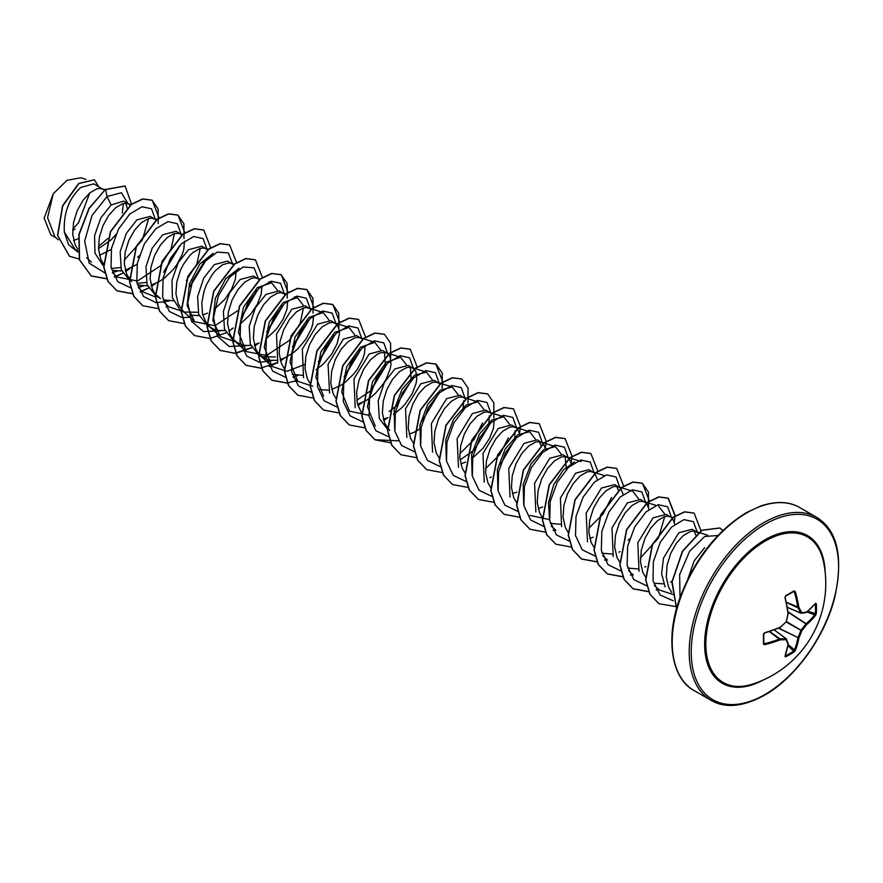 <?xml version="1.0" encoding="UTF-8"?>
<svg xmlns="http://www.w3.org/2000/svg" width="883" height="883" viewBox="0 0 883 883"><rect width="100%" height="100%" fill="white"/><g stroke="black" fill="none" stroke-linecap="round" stroke-linejoin="round"><path stroke-width="1.32" d="M787.272 607.239L800.793 613.089L801.775 612.769A0.717 0.563 82.3 0 1 801.069 613.244L800.793 613.089A104.801 37.892 -140.8 0 0 797.934 607.824L797.89 607.625A104.911 65.618 -124.5 0 0 794.325 591.82L793.994 590.882L795.307 591.555A105.64 66.07 55.5 0 1 798.894 607.471A105.518 38.157 39.2 0 1 801.775 612.769A105.518 27.539 12.4 0 0 806.665 611.952A0.717 0.596 78.8 0 1 805.925 612.438M787.283 607.327L800.936 613.221A0.717 0.717 0 0 0 801.311 613.277L806.212 612.471A0.717 0.717 0 0 0 806.521 612.327L806.665 611.952A105.64 55.441 -4.2 0 0 815.638 603.299L816.311 603.762A105.596 79.658 35.7 0 1 816.455 608.597A105.596 79.658 35.7 0 1 816.311 613.354L815.373 613.542A104.878 79.117 -144.3 0 0 815.528 608.806A104.878 79.117 -144.3 0 0 815.373 604.005L815.241 603.983M752.471 684.148L752.471 684.148A84.095 48.554 -60 0 1 706.201 636.345A84.095 48.554 -60 0 1 765.318 541.014A84.095 48.554 -60 0 1 823.386 561.312L823.386 561.312A105.64 105.64 0 0 1 752.471 684.148M816.311 613.354L815.638 615.252A105.64 66.07 -175.5 0 1 806.665 624.579A105.518 84.602 159.6 0 1 801.775 630.727A105.518 84.602 80.4 0 1 798.894 638.034A105.64 66.07 55.5 0 1 795.307 650.473L793.994 651.996A105.596 79.658 -155.7 0 1 789.954 654.513A105.596 79.658 -155.7 0 1 785.682 656.797L785.164 655.848M763.751 634.104A104.878 32.77 76.6 0 1 763.751 643.343L764.358 643.729A104.911 65.618 4.5 0 0 779.821 638.917L780.02 638.851A104.801 37.892 20.8 0 0 786.002 638.696L786.223 639.711A105.518 38.157 -159.2 0 1 780.186 639.855A105.64 66.07 -175.5 0 1 764.612 644.711L763.376 643.917A105.596 32.991 -103.4 0 0 763.376 634.325L764.612 632.758A105.64 55.441 -4.2 0 0 780.186 627.239A105.518 73.984 -27.7 0 0 786.223 621.742A105.518 73.984 -92.3 0 0 787.967 613.784A105.64 55.441 -115.8 0 0 784.954 597.537L785.682 595.672A105.596 32.991 -16.6 0 0 789.954 593.288A105.596 32.991 -16.6 0 0 793.994 590.882M704.634 547.67L694.215 560.848L687.879 578.928M73.565 240.441L78.19 238.763M104.448 190.198L93.808 183.841L80.75 187.472C68.885 198.565 63.399 213.388 64.316 231.931L75.066 249.315L77.803 250.893M103.212 189.271L99.934 188.388L96.843 188.841L89.911 192.77L82.991 200.331L77.218 210.64L73.554 222.417L72.726 234.183L75.033 244.481L77.693 249.127M99.481 255.308L111.291 249.447M130.408 205.264L123.719 201.103L111.103 204.999L100.828 217.913L94.558 235.673L94.989 253.112L102.726 265.176M111.225 268.432L120.552 267.571M129.017 204.161L125.739 203.289L122.649 203.741L115.728 207.66L108.797 215.231L103.024 225.54L99.36 237.317L98.532 249.083L100.839 259.37L103.719 264.315M112.362 270.364L121.766 270.982M125.287 270.209L137.097 264.348M156.214 220.154L150.198 216.39L136.909 219.889L126.357 233.322L120.165 251.787L121.258 269.558L130.066 281.07M137.031 283.333L146.435 282.45M154.823 219.061L151.545 218.189L148.454 218.631L141.534 222.56L134.602 230.132L128.83 240.441L125.165 252.218L124.337 263.984L126.644 274.271L131.611 281.467M137.428 285.01L147.582 285.871M151.092 285.11L159.481 281.467L164.393 278.145L173.211 269.591L176.865 264.668L182.218 254.47L183.763 249.547L184.514 241.18M180.629 233.962L176.004 231.291L162.715 234.79L152.152 248.233L145.96 266.721L147.064 284.458L155.872 295.971L160.496 298.631L154.768 293.355L152.45 289.171L150.143 278.885L150.982 267.119L154.635 255.342L160.419 245.032L167.34 237.461L174.26 233.531L179.359 233.41L182.019 235.055M163.234 299.911L173.377 300.772M207.825 249.955L201.81 246.191L188.521 249.69L178.278 262.549L171.986 280.264L172.373 297.692L180.044 309.801M184.094 312.019L197.969 312.273M206.434 248.863L203.156 247.991L200.066 248.432L193.145 252.361L189.602 255.739L183.123 264.812L180.441 270.242L176.788 282.019L175.949 293.785L178.267 304.072L183.222 311.269L194.613 321.743L187.108 305.551L189.492 283.686L199.845 263.94L213.233 253.322M189.79 315.065L199.183 315.673M202.704 314.911L207.472 313.145M233.476 264.69L227.615 261.092L214.326 264.591L203.774 278.013L197.604 296.478L198.675 314.26L207.483 325.761L210.452 327.483M232.24 263.763L228.973 262.88L222.483 264.801L215.408 270.639L212.03 274.834L206.247 285.143L204.094 290.937L201.788 302.891L202.516 314.094L206.379 323.156L209.414 326.511L213.079 328.951L217.273 330.408L224.999 330.573M259.282 279.591L253.421 275.993L240.132 279.492L229.569 292.935L223.377 311.412L224.481 329.149L233.289 340.661L243.079 345.308L250.794 345.474M258.046 278.664L254.779 277.781L251.677 278.233L244.757 282.163L237.836 289.723L232.052 300.032L228.399 311.809L227.56 323.575L229.878 333.873L232.527 338.52M232.759 338.807L237.913 343.332M254.326 344.712L259.083 342.946M285.253 294.657L279.227 290.893L265.938 294.392L255.375 307.825L249.194 326.28L250.275 344.028L259.094 355.562L268.885 360.198L276.6 360.374M261.511 356.721L275.397 356.964M283.851 293.553L280.584 292.681L277.483 293.134L270.562 297.052L263.642 304.624L257.858 314.933L254.205 326.71L253.366 338.476L255.684 348.774L258.333 353.421M258.564 353.708L263.719 358.233M280.132 359.602L284.635 357.957M311.059 309.558L305.032 305.783L291.743 309.282L276.522 334.238L277.781 362.913M309.657 308.454L306.39 307.582L303.288 308.035L296.368 311.953L289.447 319.525L283.664 329.834L280.01 341.611L279.171 353.377L281.489 363.664L284.138 368.321M292.273 374.403L302.416 375.264M316.081 369.767L323.84 363.531L331.71 354.061L337.052 343.862L339.359 334.403L339.326 330.408L337.019 324.624L330.838 320.684L317.549 324.182L302.328 349.094L303.52 377.692M335.463 323.355L332.196 322.483L329.094 322.924L322.174 326.853L315.253 334.425L309.469 344.734L305.816 356.511L304.977 368.277L307.295 378.564L309.944 383.222M318.818 389.558L328.233 390.165M331.743 389.403L340.121 385.761L345.032 382.438L353.851 373.884L357.516 368.962L362.858 358.752L364.403 353.84L365.154 345.474M362.505 339.182L356.644 335.584L343.355 339.083L328.057 364.282L329.58 393.012M361.268 338.255L358.001 337.383L354.9 337.825L347.979 341.754L341.059 349.326L335.275 359.635L331.622 371.412L330.783 383.178L333.101 393.465L335.75 398.112M357.549 404.304L365.926 400.65L370.838 397.339L375.452 393.332L383.321 383.862L386.346 378.763L390.209 368.741L390.97 364.204L390.143 356.898L388.63 354.414L385.805 352.593L380.705 352.725L377.317 354.193L370.253 360.032L363.763 369.105L358.94 380.33L356.622 392.284L357.35 403.487L361.555 413.012M387.074 353.156L382.449 350.485L369.16 353.984L353.928 378.962L355.209 407.637M383.354 419.204L386.688 418.056M393.498 414.469L401.257 408.222L405.463 403.674L412.151 393.652L416.014 383.641L416.776 379.105L415.948 371.798L414.436 369.315L408.255 365.385L394.966 368.884L384.403 382.339L378.222 400.805L379.315 418.542L388.123 430.054M412.88 368.056L409.613 367.173L406.511 367.626L399.591 371.555L392.67 379.127L386.886 389.436L383.233 401.202L382.394 412.968L384.712 423.266L389.668 430.462M409.16 434.105L413.663 432.449M440.087 384.05L434.061 380.286L420.772 383.785L405.54 408.763L406.842 437.405M438.685 382.957L435.418 382.074L432.317 382.527L425.396 386.456L418.476 394.017L412.692 404.326L409.039 416.103L408.2 427.869L410.518 438.167L413.178 442.813M465.893 398.95L459.866 395.187L446.577 398.686L431.379 423.553L432.549 452.173M464.491 397.847L461.224 396.975L458.122 397.427L451.202 401.346L444.281 408.917L438.498 419.226L434.844 431.003L434.006 442.769L436.323 453.056L438.983 457.714M460.771 463.895L465.529 462.14M491.533 413.685L485.672 410.076L472.383 413.575L457.118 438.652L458.487 467.328M490.297 412.747L487.03 411.875L483.928 412.317L477.008 416.246L470.087 423.818L464.303 434.127L460.65 445.904L459.811 457.67L462.129 467.957L464.789 472.615M517.339 428.575L511.478 424.977L498.189 428.476L482.957 453.465L484.259 482.118M516.102 427.648L512.835 426.776L509.734 427.217L502.813 431.147L495.893 438.719L490.109 449.028L486.456 460.805L485.617 472.571L487.935 482.858L490.816 487.802M512.383 493.696L516.886 492.052M545.793 449.767L543.464 443.807L537.283 439.877L523.994 443.376L508.763 468.354L510.043 497.019M541.908 442.549L538.641 441.677L535.539 442.118L528.619 446.047L521.698 453.619L515.915 463.928L512.261 475.705L511.423 487.471L513.74 497.758L516.621 502.703M538.188 508.597L542.703 506.941M571.599 464.668L569.27 458.707L563.089 454.778L549.8 458.277L534.557 483.299L535.86 511.952M567.714 457.449L564.447 456.566L561.345 457.019L554.425 460.948L547.504 468.52L541.721 478.829L538.067 490.595L537.239 502.372L539.546 512.659L542.206 517.306M550.33 523.398L560.484 524.259M594.756 473.277L588.895 469.679L575.606 473.178L560.407 498.034L561.588 526.654M593.519 472.35L590.252 471.467L587.151 471.919L580.23 475.849L573.31 483.409L567.526 493.718L563.873 505.495L563.045 517.261L565.352 527.559L568.012 532.206M589.8 538.398L593.133 537.239M620.561 488.178L614.7 484.579L601.411 488.078L586.157 513.122L587.515 541.809M619.325 487.239L616.058 486.367L612.957 486.82L606.036 490.738L599.115 498.31L593.332 508.619L589.678 520.396L588.851 532.162L591.157 542.46L594.038 547.394M601.941 553.199L612.085 554.06M649.016 509.37L646.687 503.409L640.506 499.469L627.217 502.968L611.996 527.913L613.221 556.533M645.131 502.14L641.864 501.268L638.762 501.71L631.842 505.639L624.921 513.211L619.138 523.52L615.484 535.297L614.656 547.063L616.963 557.35L619.623 562.007M627.747 568.089L637.901 568.95M674.822 524.259L672.493 518.31L666.312 514.37L653.023 517.868L637.824 542.736L639.016 571.356M670.937 517.041L667.669 516.169L664.568 516.61L657.647 520.54L650.727 528.111L644.943 538.42L641.29 550.197L640.462 561.963L642.769 572.25L645.429 576.908M654.281 583.244L663.696 583.851M698.144 533.034L692.117 529.27L678.828 532.769L663.508 558.067L661.61 573.674L665.109 586.842M696.742 531.941L693.475 531.069L690.374 531.511L683.453 535.44L676.533 543.012L670.749 553.321L667.095 565.098L666.268 576.864L668.574 587.151L671.709 592.416M98.51 248.642L111.126 239.834L115.64 235.066M127.152 208.046L125.85 203.289M164.415 271.434L179.061 247.207M190.22 286.335L204.867 262.119M214.514 309.05L224.823 299.381L231.512 289.37L235.375 279.348L236.125 270.982M242.45 315.529L256.478 291.898M231.854 328.664L233.267 328.046M240.319 323.94L250.629 314.282L257.317 304.26L261.18 294.249L261.931 285.882M267.637 331.037L282.284 306.809M266.125 338.84L276.434 329.182L283.123 319.16L286.986 309.149L287.737 300.783M293.443 345.937L308.09 321.71M284.889 357.847L293.421 352.637L298.035 348.63L305.904 339.171L311.246 328.962L312.792 324.05L313.542 315.684M319.249 360.838L333.895 336.6M345.054 375.728L359.701 351.5M356.798 400.264L370.86 390.628L385.507 366.412L384.469 352.317M389.138 411.621L396.666 405.529M411.312 381.301L410.275 367.218M422.471 420.429L437.118 396.191M413.917 432.339L420.959 428.233M462.924 411.103L463.52 400.915M460.021 459.855L474.083 450.231L488.729 426.003L489.325 415.816M472.571 458.034L482.88 448.376L489.568 438.354L493.431 428.343L494.182 419.966M514.535 440.893L515.131 430.716M489.91 477.648L491.334 477.041M519.988 434.866L517.504 428.741M540.882 445.352L539.303 441.721M566.456 469.359L565.109 456.61M597.405 479.568L594.921 473.443M618.354 490.308L616.72 486.412M623.21 494.469L620.727 488.343M618.939 552.14L620.12 551.643M644.745 567.041L645.926 566.544M695.782 535.01L694.137 531.113M670.55 581.941L671.952 581.334M72.715 229.172L78.532 222.77L89.724 192.924M56.236 237.957L50.806 234.823L44.15 218.211L53.234 193.807L67.042 180.298L80.872 177.748L85.927 179.337M53.234 193.807L47.572 217.659L54.834 236.666L58.278 239.845M111.103 204.999L107.031 196.534L121.457 192.715L127.936 203.543M115.894 234.47L110.695 240.242M77.903 252.041L68.543 244.701L64.316 231.931M104.9 272.946L89.194 263.189L84.658 241.092L92.053 215.43L107.031 196.534L105.618 189.591L125.132 186.037L131.611 204.359M79.15 259.017L69.536 256.247L57.748 235.584L62.748 205.894L78.852 183.576L94.382 179.801L98.697 186.655M105.397 189.47L88.951 208.366L78.863 234.58L79.36 259.745L91.28 275.982L79.569 259.867L79.084 234.701L89.172 208.487L105.397 189.47L125.022 185.971M69.437 256.191L57.527 235.463L62.538 205.772L78.642 183.454L94.271 179.746M75.033 229.072L72.66 230.529M123.322 203.554L122.318 213.09M107.958 238.355L98.455 246.534M674.038 594.811L659.126 589.91L654.325 585.517M658.63 506.213L664.413 513.652M664.756 516.555L658.431 538.045L640.396 558.045M618.056 486.688L632.824 491.312L638.597 498.752M611.544 497.482L602.968 514.215L588.784 528.255M549.557 519.712L548.475 502.681L553.751 484.601L563.464 469.811L574.513 461.908M549.546 519.634L530.098 515.418M523.751 504.833L523.166 484.546L531.003 463.895L543.553 449.723L555.407 446.621L561.191 454.061M497.935 489.866L497.372 469.635L505.208 448.983L517.758 434.811L529.601 431.732L535.385 439.16M472.129 474.966L471.566 454.723L479.414 434.072L491.974 419.9L503.796 416.842L509.568 424.259M508.321 437.891L499.723 454.646L485.562 468.663M446.334 460.142L445.749 439.866L453.597 419.171L466.158 405.01L477.99 401.92L483.774 409.359M482.504 423.001L473.928 439.723L459.756 453.763M420.529 445.22L419.955 424.911L427.814 404.271L440.352 390.12L452.184 387.03L457.957 394.458M394.723 430.341L394.138 410.065L401.975 389.403L414.524 375.22L426.379 372.129L432.162 379.569M375.253 426.036L367.483 406.864L372.494 381.677L386.312 362.173L400.573 357.24L406.346 364.668M368.906 415.341L349.458 411.136L341.688 391.942L346.688 366.765L360.507 347.273L374.767 342.339L380.54 349.767M323.642 396.235L315.871 377.03L320.893 351.875L334.701 332.383L348.962 327.427L354.745 334.878M312.77 386.235L297.847 381.324L290.066 362.162L295.077 336.975L308.884 317.494L323.156 312.538L328.94 319.966M304.922 364.37L286.931 371.346L272.041 366.434L264.271 347.251L269.26 322.096L283.079 302.582L297.35 297.637L303.134 305.065M303.465 307.979L300.11 323.498L289.558 340.087M289.094 340.606L266.523 355.518L246.225 351.544L238.454 332.361L243.465 307.185L257.284 287.681L271.545 282.748L277.317 290.176M234.845 341.566L220.419 336.644L212.913 320.43L215.309 298.564L225.662 278.84L239.028 268.233M237.483 310.816L214.911 325.728L194.613 321.743M183.741 311.743L168.819 306.831L164.017 302.439M200.242 248.377L196.887 263.896L186.335 280.474M155.331 296.887L143.002 291.942L138.212 287.538M174.437 233.476L171.081 249.006L160.518 265.595M160.055 266.114L137.483 281.026L117.196 277.041L112.406 272.637M148.631 218.587L142.318 240.066L124.271 260.077M112.362 272.538L117.24 271.213M137.704 257.394L139.304 255.673M155.331 219.392L151.534 208.796L142.053 206.721L129.845 213.984L118.521 229.072L111.479 248.454L111.048 267.516L117.847 281.754L130.706 287.836M138.167 287.439L143.046 286.114M163.498 272.306L179.359 245.904M181.136 234.293L177.351 223.708L167.902 221.611L155.706 228.829L144.382 243.863L137.318 263.189L136.821 282.251L143.543 296.533L156.313 302.726M156.512 302.737L168.852 301.015M189.304 287.207L205.165 260.805M206.942 249.194L203.156 238.609L193.708 236.512L181.512 243.73L170.187 258.752L163.123 278.09L162.627 297.152L169.348 311.434L182.119 317.626M182.317 317.637L189.724 317.251M232.748 264.094L228.244 252.891L217.229 252.108L203.741 262.361L192.56 280.971L187.781 302.659L191.545 321.28L203.41 331.566L220.463 330.816M242.527 315.264L256.787 290.595M258.553 278.995L254.05 267.792L243.035 266.997L229.547 277.262L218.366 295.86L213.587 317.56L217.35 336.18L229.216 346.467L246.269 345.717M266.732 331.898L282.582 305.496M284.359 293.884L280.573 283.3L271.125 281.202L258.929 288.432L247.615 303.454L240.54 322.792L240.044 341.853L246.765 356.125L259.536 362.317M259.734 362.339L272.074 360.606M292.538 346.787L308.399 320.397M310.165 308.785L306.368 298.189L296.898 296.114L284.679 303.377L273.355 318.465L266.313 337.847L265.882 356.909L272.681 371.147L285.54 377.24M293.013 376.831L297.88 375.507M318.31 361.721L334.204 335.297M335.97 323.686L332.185 313.101L322.736 311.004L310.54 318.222L299.227 333.255L292.152 352.582L291.655 371.644L298.377 385.926L311.158 392.118M344.149 376.588L360.01 350.198M361.787 338.586L357.99 328.001L348.542 325.904L336.346 333.123L325.032 348.145L317.957 367.483L317.461 386.544L324.182 400.827L336.964 407.019M369.966 391.478L385.816 365.087M387.593 353.487L383.785 342.891L374.315 340.805L362.096 348.079L350.772 363.167L343.73 382.538L343.299 401.61L350.098 415.838L362.957 421.931M395.727 406.423L411.621 379.999M413.399 368.388L409.591 357.792L400.12 355.706L387.902 362.979L376.577 378.056L369.536 397.438L369.105 416.511L375.904 430.738L388.763 436.831M421.566 421.29L423.167 419.557M439.204 383.277L435.407 372.692L425.959 370.595L413.763 377.825L402.449 392.847L395.374 412.184L394.878 431.246L401.599 445.518L414.381 451.71M465.01 398.178L461.213 387.593L451.765 385.496L439.579 392.725L428.255 407.747L421.18 427.085L420.683 446.147L427.405 460.418L440.187 466.61M490.816 413.078L487.008 402.482L477.537 400.407L465.319 407.67L453.994 422.758L446.964 442.14L446.522 461.202L453.321 475.44L466.18 481.522M500.595 464.259L514.844 439.591M516.621 427.979L512.813 417.383L503.343 415.308L491.125 422.571L479.8 437.659L472.769 457.041L472.328 476.103L479.138 490.33L491.986 496.423M542.427 442.88L538.619 432.284L529.149 430.198L516.93 437.471L505.606 452.56L498.575 471.93L498.133 491.003L504.944 505.231L517.791 511.323M568.233 457.78L564.436 447.195L554.988 445.087L542.802 452.317L531.478 467.339L524.403 486.676L523.906 505.738L530.628 520.021L543.409 526.202M594.038 472.681L590.241 462.085L580.793 459.988L568.608 467.217L557.283 482.239L550.208 501.577L549.712 520.639L556.433 534.91L569.215 541.102M619.844 487.571L616.047 476.986L606.599 474.888L594.414 482.118L583.089 497.14L576.014 516.478L575.517 535.539L582.239 549.811L595.021 556.003M628.166 540.319L629.623 538.751M645.65 502.471L641.853 491.886L632.405 489.789L620.219 497.008L608.895 512.041L601.831 531.367L601.323 550.429L608.045 564.712L620.826 570.904M671.455 517.372L667.658 506.787L658.21 504.69L646.025 511.908L634.7 526.941L627.636 546.268L627.129 565.33L633.851 579.612L646.632 585.804M697.261 532.272L693.42 521.643L683.872 519.623L671.599 527.03L660.274 542.272L653.321 561.787L653.056 580.871L660.098 594.954L673.177 600.76M717.901 535.506L704.711 536.489L689.645 551.224L679.645 574.579L680.009 597.592M91.28 275.982L106.832 278.84M114.404 277.096L122.814 273.266M125.662 271.534L129.967 268.487M159.117 218.079L152.207 200.253L142.803 199.05L131.424 204.492L110.64 231.699L103.918 267.03L108.112 281.467L117.086 290.871L132.483 293.763M140.209 291.986L148.62 288.167M151.468 286.434L155.772 283.388M184.922 232.98L178.013 215.154L168.609 213.951L157.218 219.392L136.446 246.611L129.724 281.931L133.918 296.379L142.891 305.772L158.443 308.642M166.026 306.887L168.046 306.147M210.728 247.88L203.818 230.055L194.415 228.84L183.035 234.293L162.251 261.5L155.529 296.831L159.735 311.28L168.708 320.672L184.094 323.553M191.832 321.787L193.852 321.048M236.545 262.505L229.624 244.955L220.22 243.741L208.841 249.194L188.057 276.39L181.335 311.721L185.529 326.169L194.503 335.573L209.9 338.454M210.055 338.443L226.037 332.869M228.885 331.136L233.189 328.09M262.35 277.405L255.43 259.845L246.026 258.642L234.646 264.094L213.863 291.302L207.141 326.622L211.335 341.07L220.309 350.474L235.706 353.355M235.86 353.343L251.843 347.759M254.69 346.037L258.995 342.979M288.145 292.571L281.236 274.745L271.832 273.542L260.452 278.995L239.668 306.202L232.946 341.533L237.152 355.97L246.125 365.374L261.666 368.233M269.249 366.489L277.648 362.659M280.496 360.926L284.635 358.012M313.951 307.472L307.041 289.646L297.637 288.443L286.258 293.884L265.474 321.092L258.752 356.423L262.957 370.871L271.931 380.275L287.317 383.156M295.054 381.379L297.074 380.639M339.756 322.372L332.847 304.547L323.443 303.344L312.063 308.785L291.28 335.993L284.558 371.313L288.752 385.761L297.726 395.165L313.123 398.056M365.573 336.997L358.653 319.447L349.249 318.233L337.869 323.686L317.085 350.893L310.363 386.224L314.569 400.661L323.542 410.065L339.083 412.935M357.913 405.628L362.052 402.714M390.584 358.288L390.617 343.266L384.458 334.348L375.054 333.134L363.675 338.586L342.891 365.794L336.169 401.125L340.374 415.573L349.348 424.966L364.734 427.847M383.719 420.529L388.023 417.482M417.173 367.074L410.264 349.249L400.86 348.034L389.48 353.487L368.697 380.683L361.975 416.014L366.169 430.462L375.143 439.866L390.54 442.747M442.195 388.079L442.228 373.056L436.07 364.138L426.666 362.935L415.286 368.388L394.502 395.595L387.78 430.915L391.975 445.363L400.948 454.756L416.346 457.648M468.012 402.979L468.034 387.957L461.875 379.039L452.471 377.836L441.092 383.277L420.308 410.496L413.586 445.827L417.791 460.264L426.765 469.668L442.151 472.548M493.818 417.88L493.84 402.858L487.681 393.939L478.288 392.736L466.897 398.178L446.114 425.385L439.392 460.716L443.597 475.164L452.571 484.568L468.111 487.427M519.623 432.78L520.396 426.666M520.418 426.39L513.487 408.84L504.083 407.626L492.703 413.078L471.919 440.286L465.198 475.606L469.392 490.054L478.365 499.458L493.917 502.328M545.429 447.681L546.202 441.566M546.224 441.29L539.292 423.741L529.888 422.527L518.509 427.979L497.725 455.186L491.003 490.518L495.208 504.955L504.182 514.359L519.568 517.239M571.235 462.582L572.007 456.467M572.029 456.191L565.109 438.641L555.705 437.427L544.314 442.88L523.531 470.087L516.809 505.418L521.014 519.866L529.988 529.259L545.374 532.14M553.111 530.374L555.131 529.623M597.835 471.092L590.904 453.542L581.511 452.328L570.12 457.769L549.336 484.977L542.615 520.308L546.82 534.756L555.782 544.16L571.18 547.041M623.641 485.992L616.709 468.431L607.305 467.228L595.926 472.681L575.142 499.888L568.42 535.208L572.625 549.656L581.588 559.049L597.14 561.919M604.723 560.175L606.742 559.425M649.424 501.158L642.515 483.332L633.111 482.129L621.731 487.571L600.948 514.789L594.226 550.12L598.431 564.557L607.405 573.961L622.802 576.842M630.528 575.065L632.548 574.325M675.252 515.782L668.332 498.233L658.928 497.019L647.548 502.471L626.753 529.679L620.032 565.01L624.237 579.458L633.21 588.862L648.608 591.742M656.334 589.965L658.354 589.226M701.047 530.959L694.126 513.133L684.722 511.919L673.343 517.372L652.559 544.579L645.837 579.899L650.031 594.347L659.005 603.751L675.374 606.511M722.89 530.495L719.932 528.023L702.073 530.308L682.702 551.169L672.129 581.831L676.588 608.464M91.07 275.849L106.766 278.697M114.315 276.931L122.715 273.079M125.596 271.313L129.073 268.873M158.189 223.686L158.112 208.907L151.986 200.132L142.582 198.918L131.203 204.37L110.419 231.578L103.708 266.898L107.903 281.346L116.865 290.75L132.428 293.62M140.121 291.82L148.521 287.979M151.401 286.213L154.878 283.774M183.995 238.587L183.918 223.807L177.792 215.022L168.388 213.818L157.008 219.271L136.225 246.478L129.514 281.809L133.708 296.246L142.792 305.717M203.708 229.988L194.205 228.719L182.825 234.161L162.031 261.379L155.32 296.71L159.514 311.147L168.598 320.617M229.514 244.889L220.01 243.62L208.631 249.061L187.847 276.269L181.125 311.6L185.32 326.048L194.392 335.507M255.319 259.79L245.805 258.52L234.425 263.973L213.642 291.18L206.931 326.5L211.125 340.948L220.099 350.341L234.801 353.299L251.743 347.571M254.624 345.816L258.112 343.377M287.229 298.178L287.141 283.399L281.026 274.624L271.622 273.421L260.231 278.862L239.448 306.081L232.737 341.401L236.931 355.849L245.904 365.253L260.617 368.2L277.549 362.471M280.43 360.706L283.907 358.266M313.035 313.079L312.946 298.299L306.831 289.525L297.428 288.311L286.048 293.763L265.264 320.971L258.542 356.302L262.737 370.75L271.71 380.143L287.262 383.012M287.416 382.99L296.92 380.496M338.84 327.979L338.752 313.2L332.626 304.425L323.222 303.211L311.842 308.664L291.07 335.871L284.348 371.191L288.542 385.639L297.615 395.098M358.542 319.381L349.028 318.112L337.648 323.564L316.865 350.772L310.154 386.103L314.348 400.54L323.432 410.01M384.359 334.282L374.845 333.012L363.465 338.454L342.67 365.672L335.959 401.003L340.154 415.44L349.238 424.911M410.154 349.182L400.65 347.913L389.271 353.355L368.487 380.562L361.765 415.893L365.959 430.33L374.933 439.734L398.178 440.816M442.063 387.571L442.747 382.118M442.769 381.842L435.849 364.017L426.445 362.814L415.065 368.266L394.282 395.463L387.571 430.794L391.765 445.231L400.838 454.701M461.765 378.984L452.262 377.714L440.871 383.156L420.087 410.363L413.376 445.694L417.571 460.142L426.655 469.601M487.582 393.884L478.067 392.604L466.688 398.056L445.904 425.264L439.182 460.595L443.376 475.043L452.46 484.502M513.376 408.774L503.873 407.505L492.493 412.957L471.71 440.164L464.988 475.484L469.182 489.933L478.255 499.392M539.182 423.674L529.668 422.405L518.288 427.858L497.504 455.065L490.793 490.396L494.988 504.833L504.072 514.292M564.999 438.575L555.484 437.306L544.105 442.747L523.321 469.966L516.599 505.297L520.793 519.734L529.877 529.204M590.804 453.476L581.29 452.206L569.91 457.648L549.127 484.855L542.405 520.186L546.599 534.623L555.683 544.094M616.599 468.376L607.096 467.107L595.705 472.548L574.932 499.756L568.21 535.087L572.405 549.524L581.378 558.928L597.085 561.776M604.623 560.01L606.588 559.281M648.508 506.765L648.42 491.986L642.305 483.211L632.901 481.997L621.522 487.449L600.738 514.657L594.016 549.988L598.21 564.436L607.195 573.829L622.736 576.698M630.44 574.899L632.394 574.182M674.314 521.665L675.009 516.213M675.02 515.937L668.111 498.111L658.707 496.897L647.327 502.35L626.544 529.557L619.822 564.888L624.016 579.336L633.001 588.729L648.696 591.577M656.235 589.8L658.199 589.071M694.016 513.067L684.513 511.798L673.133 517.25L652.349 544.458L645.628 579.778L649.822 594.226L658.906 603.685M719.822 527.968L701.786 530.23L682.371 551.246L671.875 582.04L676.544 608.63M787.989 611.831L806.113 623.74A104.911 65.618 4.5 0 0 815.031 614.48L815.373 613.542L807.879 611.213M795.307 591.555L793.685 591.489A104.878 32.77 163.4 0 1 789.943 593.718M793.916 591.422L785.44 596.246L784.954 597.537M764.612 632.956A104.911 55.066 175.8 0 0 779.821 627.548L764.358 633.034L763.376 634.325M764.612 632.758L764.523 633.111C763.839 633.553 763.839 633.553 764.523 633.111L763.806 633.961L763.751 643.343L764.612 644.711M774.181 629.91L786.278 638.862A0.717 0.563 -22.3 0 1 786.433 639.049A0.717 0.717 0 0 0 786.201 638.751L774.259 629.877M793.994 651.996L794.325 650.341A104.911 65.618 -124.5 0 0 797.89 637.979L797.934 637.736A104.801 84.028 -99.6 0 0 800.793 630.473L801.069 629.998A104.801 84.028 -20.4 0 0 805.925 623.895L788.033 612.14M786.356 602.438L797.934 607.824L798.894 607.471L786.323 602.228M815.638 603.299L806.411 612.383M816.311 603.762L815.373 604.005M785.119 597.427A104.911 55.066 64.2 0 1 788.055 613.31L785.208 597.272L785.682 595.672M815.638 615.252L806.963 611.963M788.166 613.63L786.267 622.007A0.717 0.717 0 0 0 786.466 621.665L786.289 621.466M786.212 622.062L801.775 630.727L786.488 621.588M786.013 621.941L780.053 627.603A0.717 0.717 0 0 0 780.252 627.493L780.164 627.482M778.519 628.243L798.894 638.034L778.806 628.122M795.307 650.473L788.122 644.601M785.682 656.797L785.44 655.87A104.878 79.117 24.3 0 0 793.685 651.102L787.923 645.771M784.954 656.455A105.64 55.441 -115.8 0 0 787.967 644.347L788.21 643.906M769.369 631.588L780.186 639.855L780.02 638.851L769.568 631.522M785.075 655.892L788.21 644.038A0.717 0.717 0 0 0 788.177 643.696L786.433 639.049A0.717 0.563 -22.3 0 1 786.223 639.711A105.518 27.539 -132.4 0 1 787.967 644.347A0.717 0.596 -18.8 0 0 788.011 643.464M762.989 680.131A85.243 49.216 -60 0 1 704.645 643.133A85.243 49.216 -60 0 1 764.921 539.844A85.243 49.216 -60 0 1 825.163 572.438M764.921 694.535A104.205 60.165 -60 0 1 691.234 651.985A104.205 60.165 -60 0 1 764.921 524.37A104.205 60.165 -60 0 1 838.596 566.908A104.205 60.165 -60 0 1 764.921 694.535M694.104 690.55L711.08 700.351A105.64 60.993 -60 0 1 694.888 615.694A105.64 60.993 -60 0 1 763.894 522.604A105.64 60.993 -60 0 1 816.72 517.372L799.744 507.57A105.64 60.993 120 0 0 746.919 512.802A105.64 60.993 120 0 0 677.901 605.893A105.64 60.993 120 0 0 694.104 690.55C672.515 679.446 664.424 640.76 679.778 598.244C694.314 559.656 716.455 531.147 746.201 512.725L760.771 505.97C776.245 500.882 789.236 501.412 799.744 507.57M800.826 613.144L787.272 607.283M794.325 591.82L793.32 591.776M789.667 593.873A104.878 32.77 163.4 0 1 785.682 596.113M763.817 642.89L764.358 643.729M774.214 629.899L786.069 638.696M711.08 700.351C725.252 708.585 743.1 706.864 764.623 695.186C794.954 678.232 824.512 637.493 834.523 598.387C843.607 557.372 837.669 530.363 816.72 517.372M181.677 310.86L184.646 312.582M707.559 535.175L695.473 531.389M672.824 517.471L669.667 516.489M633.321 575.032L628.519 570.617M655.948 505.374L643.862 501.588M607.504 560.131L602.714 555.716M604.336 475.573L595.672 472.858M595.407 472.78L592.25 471.787M555.893 530.33L551.102 525.926M581.213 461.522L569.866 457.968M569.601 457.88L566.445 456.886M555.407 446.621L544.06 443.067M543.796 442.979L540.639 441.986M529.601 431.721L518.255 428.167M517.99 428.078L514.833 427.096M503.796 416.82L492.449 413.266M492.184 413.178L489.027 412.195M477.99 401.92L463.222 397.295M452.184 387.03L440.838 383.465M440.573 383.388L437.416 382.394M426.379 372.129L411.61 367.494M400.573 357.229L389.226 353.675M388.962 353.586L385.805 352.593M374.767 342.328L363.421 338.774M363.156 338.686L359.999 337.703M348.962 327.427L334.193 322.803M297.836 381.346L293.046 376.931M323.156 312.527L308.388 307.902M272.03 366.445L260.64 355.97M297.35 297.626L294.668 296.787M286.004 294.072L282.582 293.001M246.225 351.544L234.834 341.07M271.545 282.737L268.862 281.887M259.933 279.094L256.776 278.101M220.419 336.644L209.028 326.169M234.127 264.194L230.971 263.2M208.587 249.381L205.165 248.3M182.781 234.481L179.359 233.41M156.975 219.58L153.554 218.509M131.17 204.679L127.748 203.609M91.391 262.152L86.6 257.737M105.099 189.702L101.942 188.708"/></g></svg>
